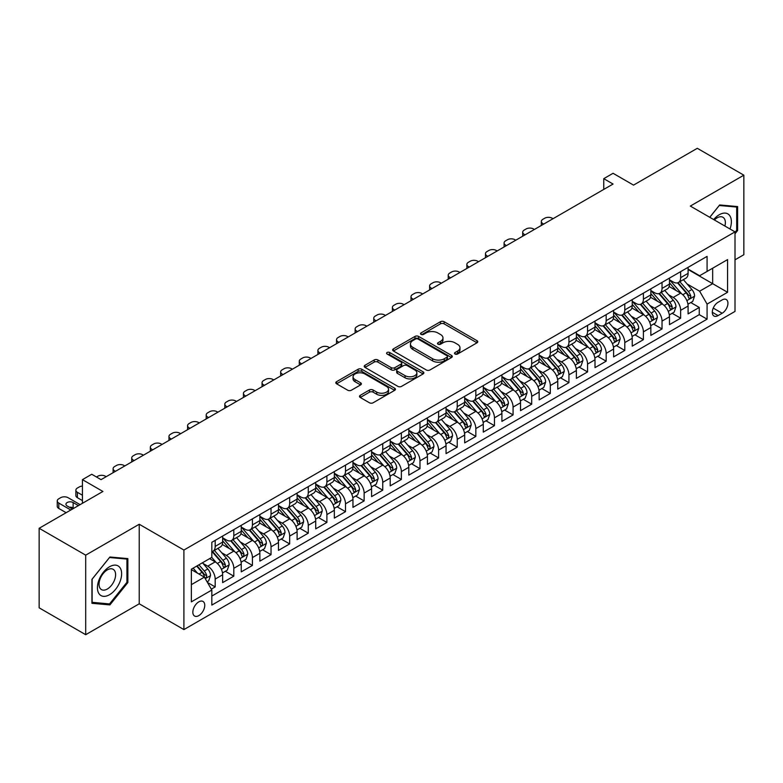 <?xml version="1.0" encoding="UTF-8"?>
<svg xmlns="http://www.w3.org/2000/svg" width="783" height="783" viewBox="0 0 783 783"><rect width="100%" height="100%" fill="white"/><g stroke="black" fill="none" stroke-linecap="round" stroke-linejoin="round"><path stroke-width="1.17" d="M455.04 354.014A1.811 1.047 0 0 0 457.595 354.014L477.013 342.807A2.584 1.488 0 0 0 477.777 341.75A2.584 1.488 0 0 0 477.013 340.693L444.118 321.705A2.584 1.488 0 0 0 440.467 321.705L421.048 332.912A1.811 1.047 0 0 0 420.52 333.656A1.811 1.047 0 0 0 421.048 334.39A1.811 1.047 0 0 0 423.603 334.39L426.118 332.941A8.27 4.776 0 0 1 437.814 332.941L440.555 334.527A8.27 4.776 0 0 1 442.982 337.904A8.27 4.776 0 0 1 440.555 341.28L438.049 342.729A1.811 1.047 0 0 0 437.511 343.463A1.811 1.047 0 0 0 438.049 344.207A1.811 1.047 0 0 0 440.604 344.207L443.119 342.748A8.27 4.776 0 0 1 454.815 342.748L457.556 344.334A8.27 4.776 0 0 1 459.973 347.711A8.27 4.776 0 0 1 457.556 351.087L455.04 352.536A1.811 1.047 0 0 0 454.512 353.28A1.811 1.047 0 0 0 455.04 354.014L455.04 352.536M198.804 615.624A8.427 4.864 120 0 0 204.304 608.195A8.427 4.864 120 0 0 203.012 601.442A8.427 4.864 120 0 0 198.804 601.863A8.427 4.864 120 0 0 193.293 609.282A8.427 4.864 120 0 0 194.585 616.035A8.427 4.864 120 0 0 198.804 615.624M360.239 395.346A2.584 1.488 0 0 0 359.485 396.404A2.584 1.488 0 0 0 360.239 397.461L369.468 402.785A2.584 1.488 0 0 0 373.119 402.785L394.691 390.335A2.584 1.488 0 0 0 395.444 389.278A2.584 1.488 0 0 0 394.691 388.231L361.795 369.233A2.584 1.488 0 0 0 358.134 369.233L336.573 381.683A2.584 1.488 0 0 0 335.819 382.74A2.584 1.488 0 0 0 336.573 383.797L347.721 390.228A2.584 1.488 0 0 0 351.371 390.228L360.601 384.903A2.584 1.488 0 0 0 361.364 383.846A2.584 1.488 0 0 0 360.601 382.789L355.081 379.598A6.91 3.993 0 0 1 353.055 376.78A6.91 3.993 0 0 1 357.322 373.09A6.91 3.993 0 0 1 364.849 373.961L386.508 386.459A6.91 3.993 0 0 1 388.534 389.278A6.91 3.993 0 0 1 384.267 392.968A6.91 3.993 0 0 1 376.731 392.107L373.119 390.022A2.584 1.488 0 0 0 369.468 390.022L360.239 395.346L360.239 397.461M735.002 259.819L743.85 254.72L743.85 175.177L697.301 148.3L633.535 185.121L613.06 173.288L603.752 178.671L613.06 184.044L101.056 479.646L91.748 474.263L82.44 479.646L82.44 503.293M85.699 555.157L85.699 634.7L139.227 603.801L139.227 524.248L85.699 555.157L39.15 528.28L102.916 491.47L82.44 479.646M139.227 524.248L183.907 550.048L735.002 231.876L735.002 311.419L183.907 629.591L183.907 550.048M743.85 175.177L690.322 206.076L735.002 231.876M426.304 369.977A2.584 1.488 0 0 0 429.955 369.977L451.527 357.528A2.584 1.488 0 0 0 452.28 356.471A2.584 1.488 0 0 0 451.527 355.413L418.631 336.426A2.584 1.488 0 0 0 414.97 336.426L393.409 348.875A2.584 1.488 0 0 0 392.655 349.932A2.584 1.488 0 0 0 393.409 350.98L426.304 369.977M387.83 354.405A1.811 1.047 0 0 1 389.66 354.66L389.66 352.516L423.104 371.817A2.584 1.488 0 0 1 423.857 372.874A2.584 1.488 0 0 1 423.104 373.931L401.542 386.381A2.584 1.488 0 0 1 397.881 386.381L364.986 367.393L364.986 365.279A2.584 1.488 0 0 0 364.232 366.336A2.584 1.488 0 0 0 364.986 367.393M364.986 365.279L374.215 359.955A2.584 1.488 0 0 1 377.876 359.955L391.216 367.658A2.584 1.488 0 0 0 394.867 367.658L400.994 364.115A2.584 1.488 0 0 0 401.748 363.067A2.584 1.488 0 0 0 400.994 362.01L387.105 353.994A1.811 1.047 0 0 1 386.577 353.25A1.811 1.047 0 0 1 387.693 352.281A1.811 1.047 0 0 1 389.66 352.516M85.699 634.7L39.15 607.823L39.15 528.28M211.322 589.149L215.188 586.917L207.456 582.454M203.061 563.476L207.74 566.178A10.531 6.078 60 0 1 215.188 579.077L222.636 574.771L222.636 582.621L233.804 576.171L225.328 571.277M221.677 552.729L226.356 555.421A10.531 6.078 60 0 1 233.804 568.321L241.252 564.024L241.252 571.874L252.42 565.424L243.953 560.53M240.303 541.973L244.971 544.674A10.531 6.078 60 0 1 252.42 557.574L259.868 553.278L259.868 561.117L271.035 554.667L262.569 549.783M258.919 531.226L263.597 533.928A10.531 6.078 60 0 1 271.035 546.828L278.484 542.521L278.484 550.371L289.661 543.921L281.185 539.037M277.534 520.48L282.213 523.181A10.531 6.078 60 0 1 289.661 536.081L297.109 531.774L297.109 539.624L308.277 533.174L299.801 528.28M296.15 509.733L300.829 512.425A10.531 6.078 60 0 1 308.277 525.324L315.725 521.028L315.725 528.877L326.893 522.427L318.427 517.534M314.776 498.977L319.444 501.678A10.531 6.078 60 0 1 326.893 514.578L334.341 510.281L334.341 518.121L345.509 511.671L337.042 506.787M333.392 488.23L338.07 490.931A10.531 6.078 60 0 1 345.509 503.831L352.957 499.525L352.957 507.374L364.134 500.924L355.658 496.04M352.007 477.483L356.686 480.185A10.531 6.078 60 0 1 364.134 493.084L371.582 488.778L371.582 496.628L382.75 490.178L374.274 485.284M370.623 466.737L375.302 469.428A10.531 6.078 60 0 1 382.75 482.328L390.198 478.031L390.198 485.881L401.366 479.431L392.9 474.537M389.249 455.98L393.918 458.681A10.531 6.078 60 0 1 401.366 471.581L408.814 467.285L408.814 475.124L419.982 468.674L411.515 463.79M407.865 445.233L412.543 447.935A10.531 6.078 60 0 1 419.982 460.835L427.43 456.528L427.43 464.378L438.607 457.928L430.131 453.044M426.481 434.487L431.159 437.188A10.531 6.078 60 0 1 438.607 450.078L446.056 445.781L446.056 453.631L457.223 447.181L448.747 442.287M445.096 423.74L449.775 426.432A10.531 6.078 60 0 1 457.223 439.332L464.671 435.035L464.671 442.884L475.839 436.434L467.373 431.541M463.722 412.984L468.391 415.685A10.531 6.078 60 0 1 475.839 428.585L483.287 424.288L483.287 432.128L494.455 425.678L485.989 420.794M482.338 402.237L487.016 404.938A10.531 6.078 60 0 1 494.455 417.838L501.903 413.532L501.903 421.381L513.08 414.931L504.604 410.047M500.954 391.49L505.632 394.192A10.531 6.078 60 0 1 513.08 407.082L520.529 402.785L520.529 410.635L531.696 404.185L523.22 399.291M519.569 380.744L524.248 383.435A10.531 6.078 60 0 1 531.696 396.335L539.144 392.038L539.144 399.888L550.312 393.438L541.846 388.544M538.195 369.987L542.864 372.688A10.531 6.078 60 0 1 550.312 385.588L557.76 381.292L557.76 389.131L568.928 382.681L560.462 377.798M556.811 359.24L561.489 361.942A10.531 6.078 60 0 1 568.928 374.842L576.376 370.535L576.376 378.385L587.553 371.935L579.077 367.051M575.427 348.494L580.105 351.195A10.531 6.078 60 0 1 587.553 364.085L595.002 359.788L595.002 367.638L606.169 361.188L597.693 356.294M594.043 337.747L598.721 340.439A10.531 6.078 60 0 1 606.169 353.339L613.618 349.042L613.618 356.891L624.785 350.441L616.319 345.548M612.668 326.991L617.337 329.692A10.531 6.078 60 0 1 624.785 342.592L632.233 338.295L632.233 346.135L643.401 339.685L634.935 334.801M631.284 316.244L635.953 318.945A10.531 6.078 60 0 1 643.401 331.845L650.849 327.539L650.849 335.388L662.026 328.938L653.551 324.054M649.9 305.497L654.578 308.199A10.531 6.078 60 0 1 662.026 321.089L669.475 316.792L669.475 324.642L680.642 318.192L680.642 310.342A10.531 6.078 -120 0 0 673.194 297.442L668.516 294.751M672.166 313.298L680.642 318.192M222.636 574.771A10.531 6.078 -120 0 0 215.188 561.871L209.599 558.651M241.252 564.024A10.531 6.078 -120 0 0 233.804 551.124L222.294 544.479M259.868 553.278A10.531 6.078 -120 0 0 252.42 540.378L240.91 533.732M278.484 542.521A10.531 6.078 -120 0 0 271.035 529.631L259.525 522.975M297.109 531.774A10.531 6.078 -120 0 0 289.661 518.875L278.141 512.229M315.725 521.028A10.531 6.078 -120 0 0 308.277 508.128L296.767 501.482M334.341 510.281A10.531 6.078 -120 0 0 326.893 497.381L315.383 490.735M352.957 499.525A10.531 6.078 -120 0 0 345.509 486.635L333.998 479.979M371.582 488.778A10.531 6.078 -120 0 0 364.134 475.878L352.614 469.232M390.198 478.031A10.531 6.078 -120 0 0 382.75 465.131L371.24 458.486M408.814 467.285A10.531 6.078 -120 0 0 401.366 454.385L389.856 447.739M427.43 456.528A10.531 6.078 -120 0 0 419.982 443.638L408.472 436.983M446.056 445.781A10.531 6.078 -120 0 0 438.607 432.882L427.087 426.236M464.671 435.035A10.531 6.078 -120 0 0 457.223 422.135L445.713 415.489M483.287 424.288A10.531 6.078 -120 0 0 475.839 411.388L464.329 404.742M501.903 413.532A10.531 6.078 -120 0 0 494.455 400.642L482.945 393.986M520.529 402.785A10.531 6.078 -120 0 0 513.08 389.885L501.56 383.239M539.144 392.038A10.531 6.078 -120 0 0 531.696 379.138L520.186 372.493M557.76 381.292A10.531 6.078 -120 0 0 550.312 368.392L538.802 361.746M576.376 370.535A10.531 6.078 -120 0 0 568.928 357.645L557.418 350.99M595.002 359.788A10.531 6.078 -120 0 0 587.553 346.889L576.034 340.243M613.618 349.042A10.531 6.078 -120 0 0 606.169 336.142L594.649 329.496M632.233 338.295A10.531 6.078 -120 0 0 624.785 325.395L613.275 318.75M650.849 327.539A10.531 6.078 -120 0 0 643.401 314.649L631.891 307.993M669.475 316.792A10.531 6.078 -120 0 0 662.026 303.892L650.507 297.246M722.161 299.918L718.06 302.287A8.163 4.708 120 0 0 712.736 309.471A8.163 4.708 120 0 0 713.979 316.019A8.163 4.708 120 0 0 718.06 315.608L722.161 313.249A8.163 4.708 120 0 0 727.495 306.055A8.163 4.708 120 0 0 726.242 299.517A8.163 4.708 120 0 0 722.161 299.918M191.355 584.666L204.383 577.14L211.831 590.039L211.831 605.083L707.078 319.161L707.078 304.107L699.63 291.207L687.141 283.994M211.831 590.039L191.355 601.863L191.355 569.182L211.831 557.359L211.831 542.306L707.078 256.384L707.078 271.437L727.564 259.604L727.564 292.284L707.078 304.107M222.636 537.794L226.356 539.947A10.531 6.078 60 0 0 231.621 540.466L239.069 536.169A10.531 6.078 -120 0 0 241.252 531.344L241.252 525.324M241.252 527.047L244.971 529.2A10.531 6.078 60 0 0 250.237 529.719L257.685 525.422A10.531 6.078 -120 0 0 259.868 520.597L259.868 514.578M259.868 516.3L263.597 518.444A10.531 6.078 60 0 0 268.863 518.972L276.311 514.666A10.531 6.078 -120 0 0 278.484 509.85L278.484 503.831M278.484 505.544L282.213 507.697A10.531 6.078 60 0 0 287.478 508.216L294.927 503.919A10.531 6.078 -120 0 0 297.109 499.094L297.109 493.075M297.109 494.797L300.829 496.951A10.531 6.078 60 0 0 306.094 497.469L313.543 493.173A10.531 6.078 -120 0 0 315.725 488.347L315.725 482.328M315.725 484.051L319.444 486.204A10.531 6.078 60 0 0 324.71 486.723L332.158 482.426A10.531 6.078 -120 0 0 334.341 477.601L334.341 471.581M334.341 473.304L338.07 475.447A10.531 6.078 60 0 0 343.336 475.976L350.774 471.669A10.531 6.078 -120 0 0 352.957 466.854L352.957 460.835M352.957 462.547L356.686 464.701A10.531 6.078 60 0 0 361.952 465.219L369.4 460.923A10.531 6.078 -120 0 0 371.582 456.098L371.582 450.078M371.582 451.801L375.302 453.954A10.531 6.078 60 0 0 380.567 454.473L388.016 450.176A10.531 6.078 -120 0 0 390.198 445.351L390.198 439.332M390.198 441.054L393.918 443.207A10.531 6.078 60 0 0 399.183 443.726L406.631 439.429A10.531 6.078 -120 0 0 408.814 434.604L408.814 428.585M408.814 430.307L412.543 432.451A10.531 6.078 60 0 0 417.809 432.979L425.247 428.673A10.531 6.078 -120 0 0 427.43 423.857L427.43 417.838M427.43 419.551L431.159 421.704A10.531 6.078 60 0 0 436.425 422.223L443.873 417.926A10.531 6.078 -120 0 0 446.056 413.101L446.056 407.082M446.056 408.804L449.775 410.958A10.531 6.078 60 0 0 455.04 411.476L462.489 407.18A10.531 6.078 -120 0 0 464.671 402.354L464.671 396.335M464.671 398.058L468.391 400.211A10.531 6.078 60 0 0 473.656 400.73L481.105 396.433A10.531 6.078 -120 0 0 483.287 391.608L483.287 385.588M483.287 387.311L487.016 389.454A10.531 6.078 60 0 0 492.282 389.983L499.72 385.676A10.531 6.078 -120 0 0 501.903 380.861L501.903 374.842M501.903 376.554L505.632 378.708A10.531 6.078 60 0 0 510.898 379.226L518.346 374.93A10.531 6.078 -120 0 0 520.529 370.105L520.529 364.085M520.529 365.808L524.248 367.961A10.531 6.078 60 0 0 529.514 368.48L536.962 364.183A10.531 6.078 -120 0 0 539.144 359.358L539.144 353.339M539.144 355.061L542.864 357.214A10.531 6.078 60 0 0 548.129 357.733L555.578 353.436A10.531 6.078 -120 0 0 557.76 348.611L557.76 342.592M557.76 344.314L561.489 346.458A10.531 6.078 60 0 0 566.755 346.986L574.193 342.68A10.531 6.078 -120 0 0 576.376 337.864L576.376 331.845M576.376 333.558L580.105 335.711A10.531 6.078 60 0 0 585.371 336.23L592.819 331.933A10.531 6.078 -120 0 0 595.002 327.108L595.002 321.089M595.002 322.811L598.721 324.965A10.531 6.078 60 0 0 603.987 325.483L611.435 321.187A10.531 6.078 -120 0 0 613.618 316.361L613.618 310.342M613.618 312.065L617.337 314.218A10.531 6.078 60 0 0 622.602 314.737L630.051 310.44A10.531 6.078 -120 0 0 632.233 305.615L632.233 299.595M632.233 301.318L635.953 303.461A10.531 6.078 60 0 0 641.228 303.99L648.667 299.683A10.531 6.078 -120 0 0 650.849 294.868L650.849 288.849M650.849 290.562L654.578 292.715A10.531 6.078 60 0 0 659.844 293.234L667.292 288.937A10.531 6.078 -120 0 0 669.475 284.112L669.475 278.092M211.831 596.059L699.258 314.649L699.258 307.445L688.091 313.895L688.091 306.045A10.531 6.078 -120 0 0 680.642 293.145L669.122 286.5M669.475 279.815L673.194 281.968A10.531 6.078 -120 0 0 678.46 282.487A10.531 6.078 -120 0 0 680.642 277.662L680.642 271.642M678.46 282.487L685.908 278.19A10.531 6.078 -120 0 0 688.091 273.365L688.091 267.346M215.188 540.378L215.188 546.397A10.531 6.078 60 0 1 213.005 551.212A10.531 6.078 60 0 1 211.831 551.643M213.005 551.212L220.454 546.916A10.531 6.078 -120 0 0 222.636 542.09L222.636 536.071M233.804 529.621L233.804 535.65A10.531 6.078 60 0 1 231.621 540.466M252.42 518.875L252.42 524.894A10.531 6.078 60 0 1 250.237 529.719M271.035 508.128L271.035 514.147A10.531 6.078 60 0 1 268.863 518.972M289.661 497.381L289.661 503.4A10.531 6.078 60 0 1 287.478 508.216M308.277 486.625L308.277 492.654A10.531 6.078 60 0 1 306.094 497.469M326.893 475.878L326.893 481.897A10.531 6.078 60 0 1 324.71 486.723M345.509 465.131L345.509 471.151A10.531 6.078 60 0 1 343.336 475.976M364.134 454.385L364.134 460.404A10.531 6.078 60 0 1 361.952 465.219M382.75 443.628L382.75 449.657A10.531 6.078 60 0 1 380.567 454.473M401.366 432.882L401.366 438.901A10.531 6.078 60 0 1 399.183 443.726M419.982 422.135L419.982 428.154A10.531 6.078 60 0 1 417.809 432.979M438.607 411.388L438.607 417.408A10.531 6.078 60 0 1 436.425 422.223M457.223 400.632L457.223 406.661A10.531 6.078 60 0 1 455.04 411.476M475.839 389.885L475.839 395.904A10.531 6.078 60 0 1 473.656 400.73M494.455 379.138L494.455 385.158A10.531 6.078 60 0 1 492.282 389.983M513.08 368.392L513.08 374.411A10.531 6.078 60 0 1 510.898 379.226M531.696 357.635L531.696 363.664A10.531 6.078 60 0 1 529.514 368.48M550.312 346.889L550.312 352.908A10.531 6.078 60 0 1 548.129 357.733M568.928 336.142L568.928 342.161A10.531 6.078 60 0 1 566.755 346.986M587.553 325.395L587.553 331.415A10.531 6.078 60 0 1 585.371 336.23M606.169 314.639L606.169 320.658A10.531 6.078 60 0 1 603.987 325.483M624.785 303.892L624.785 309.911A10.531 6.078 60 0 1 622.602 314.737M643.401 293.145L643.401 299.165A10.531 6.078 60 0 1 641.228 303.99M662.026 282.399L662.026 288.418A10.531 6.078 60 0 1 659.844 293.234M662.026 321.089L662.026 328.938M643.401 331.845L643.401 339.685M624.785 342.592L624.785 350.441M606.169 353.339L606.169 361.188M587.553 364.085L587.553 371.935M568.928 374.842L568.928 382.681M550.312 385.588L550.312 393.438M531.696 396.335L531.696 404.185M513.08 407.082L513.08 414.931M494.455 417.838L494.455 425.678M475.839 428.585L475.839 436.434M457.223 439.332L457.223 447.181M438.607 450.078L438.607 457.928M419.982 460.835L419.982 468.674M401.366 471.581L401.366 479.431M382.75 482.328L382.75 490.178M364.134 493.084L364.134 500.924M345.509 503.831L345.509 511.671M326.893 514.578L326.893 522.427M308.277 525.324L308.277 533.174M289.661 536.081L289.661 543.921M271.035 546.828L271.035 554.667M252.42 557.574L252.42 565.424M233.804 568.321L233.804 576.171M215.188 579.077L215.188 586.917M204.383 577.14L191.355 569.613M699.63 291.207L712.667 283.691L712.667 268.207L727.564 259.604M688.091 269.499L727.564 292.284M688.091 269.068L699.63 275.733L707.078 271.437M139.227 603.801L183.907 629.591M603.752 178.671L603.752 189.417M690.792 302.551L699.258 307.445M699.258 314.649L707.078 319.161M735.002 233.765L737.615 230.525L737.615 206.565L719.646 204.96L709.741 217.282M91.934 603.302L109.904 604.907L127.864 582.562L127.864 558.602L109.904 556.997L91.934 579.351L91.934 603.302M736.686 229.987L737.615 230.525M126.934 582.023L127.864 582.562M108.005 603.81L109.904 604.907M455.765 354.268L457.556 353.241A8.27 4.776 0 0 0 459.973 349.864L459.973 347.711M442.982 337.904L442.982 340.047A8.27 4.776 0 0 1 440.555 343.424L438.764 344.461M477.013 340.693L477.013 342.807L444.118 323.849A2.584 1.488 0 0 0 440.467 323.849L421.773 334.644M451.488 357.547L418.631 338.569A2.584 1.488 0 0 0 414.97 338.569L393.438 350.999M446.956 357.205A1.811 1.047 0 0 0 447.484 356.471A1.811 1.047 0 0 0 446.956 355.727L418.083 339.059A1.811 1.047 0 0 0 415.519 339.059L412.866 340.585A8.27 4.776 0 0 0 410.449 343.962A8.27 4.776 0 0 0 412.866 347.339L432.608 358.741A8.27 4.776 0 0 0 444.304 358.741L446.956 357.205L446.956 359.358A1.811 1.047 0 0 0 447.484 358.624L447.484 356.471M410.449 343.962L410.449 346.115A8.27 4.776 0 0 0 412.866 349.492L412.866 347.339M446.956 359.358L444.304 360.885A8.27 4.776 0 0 1 432.608 360.885L412.866 349.492M365.025 367.413L374.215 362.098L374.215 359.955M401.748 363.067L401.748 365.211A2.584 1.488 0 0 1 400.994 366.268L394.867 369.801A2.584 1.488 0 0 1 391.216 369.801L377.876 362.098A2.584 1.488 0 0 0 374.215 362.098M389.66 354.66L423.074 373.951M405.056 375.644A6.91 3.993 0 0 0 412.592 376.515A6.91 3.993 0 0 0 416.859 372.825A6.91 3.993 0 0 0 414.833 369.997L407.209 365.592A2.584 1.488 0 0 0 403.548 365.592L397.431 369.126A2.584 1.488 0 0 0 396.668 370.183A2.584 1.488 0 0 0 397.431 371.24L405.056 375.644L405.056 377.798A6.91 3.993 0 0 0 412.592 378.659A6.91 3.993 0 0 0 416.859 374.969L416.859 372.825M396.668 370.183L396.668 372.336A2.584 1.488 0 0 0 397.431 373.393L397.431 371.24M405.056 377.798L397.431 373.393M388.534 389.278L388.534 391.431A6.91 3.993 0 0 1 384.267 395.121A6.91 3.993 0 0 1 376.731 394.25L373.119 392.175A2.584 1.488 0 0 0 369.468 392.175L360.278 397.48M353.055 376.78L353.055 378.933A6.91 3.993 0 0 0 355.081 381.752L355.081 379.598M360.571 384.923L355.081 381.752M394.652 390.355L361.795 371.387A2.584 1.488 0 0 0 358.134 371.387L336.612 383.817L336.573 381.683M687.934 304.196L692.74 301.426L694.599 296.043A6.978 4.032 -120 0 0 691.888 289.495L683.383 279.648M543.705 224.085L542.864 223.595A5.266 3.044 0 0 1 541.327 221.452A5.266 3.044 0 0 1 542.864 219.299L544.723 218.222A5.266 3.044 0 0 1 552.172 218.222L553.013 218.711M681.68 293.831L671.589 282.144A20.143 11.628 -120 0 0 669.475 279.932M676.14 290.552L670.502 284.014A16.717 9.65 -120 0 0 669.475 282.888M677.51 282.869L686.114 292.832A6.978 4.032 60 0 1 688.6 297.638C689.647 299.037 690.4 298.607 690.841 296.346A6.978 4.032 -120 0 0 688.345 291.54L679.84 281.694M678.019 282.702L687.259 293.41A3.553 2.055 60 0 1 688.159 294.799L690.841 296.346M688.6 297.638L689.109 298.46M730.001 228.988A17.118 9.885 120 0 0 719.274 214.728A17.118 9.885 120 0 0 713.665 219.553M724.901 226.042A11.716 6.763 120 0 0 722.924 217.282A11.716 6.763 120 0 0 717.071 217.87A11.716 6.763 120 0 0 714.36 219.954M709.78 217.312L719.274 205.498L736.686 207.045L736.686 230.261L735.002 232.345M735.531 206.379L736.686 207.045M120.005 581.671A17.118 9.885 120 0 0 115.581 565.14A17.118 9.885 120 0 0 99.05 579.802A17.118 9.885 120 0 0 103.473 596.333A17.118 9.885 120 0 0 120.005 581.671M114.494 580.105A11.716 6.763 120 0 0 113.183 569.319A11.716 6.763 120 0 0 100.146 578.823A11.716 6.763 120 0 0 101.467 589.609A11.716 6.763 120 0 0 114.494 580.105M92.12 602.391L92.12 579.185L109.522 557.525L126.934 559.082L126.934 582.298L109.522 603.947L91.934 602.284M125.779 558.416L126.934 559.082M669.318 314.952L674.124 312.172L675.983 306.799A6.978 4.032 -120 0 0 673.272 300.241L664.757 290.395M525.09 234.831L524.248 234.352A5.266 3.044 0 0 1 522.701 232.199A5.266 3.044 0 0 1 524.248 230.045L526.107 228.969A5.266 3.044 0 0 1 533.556 228.969L534.398 229.458M663.054 304.577L652.973 292.891A20.143 11.628 -120 0 0 650.849 290.679M657.524 301.298L651.887 294.76A16.717 9.65 -120 0 0 650.849 293.645M658.895 293.615L667.498 303.579A6.978 4.032 60 0 1 669.984 308.385C671.031 309.784 671.775 309.354 672.215 307.093A6.978 4.032 -120 0 0 669.729 302.287L661.224 292.441M659.403 293.449L668.643 304.156A3.553 2.055 60 0 1 669.543 305.546L672.215 307.093M669.984 308.385L670.493 309.207M650.693 325.699L655.508 322.919L657.368 317.546A6.978 4.032 -120 0 0 654.647 310.998L646.141 301.142M506.464 245.578L505.632 245.099A5.266 3.044 0 0 1 504.086 242.945A5.266 3.044 0 0 1 505.632 240.802L507.492 239.725A5.266 3.044 0 0 1 514.94 239.725L515.772 240.205M644.438 315.324L634.347 303.647A20.143 11.628 -120 0 0 632.233 301.426M638.908 312.045L633.261 305.517A16.717 9.65 -120 0 0 632.233 304.391M640.279 304.362L648.882 314.326A6.978 4.032 60 0 1 651.368 319.131C652.415 320.541 653.159 320.11 653.599 317.839A6.978 4.032 -120 0 0 651.113 313.034L642.608 303.187M640.778 304.205L650.027 314.903A3.553 2.055 60 0 1 650.918 316.293L653.599 317.839M651.368 319.131L651.877 319.963M632.077 336.445L636.892 333.666L638.752 328.292A6.978 4.032 -120 0 0 636.031 321.744L627.526 311.898M487.848 256.325L487.016 255.845A5.266 3.044 0 0 1 485.47 253.692A5.266 3.044 0 0 1 487.016 251.549L488.876 250.472A5.266 3.044 0 0 1 496.324 250.472L497.156 250.951M625.823 326.071L615.732 314.394A20.143 11.628 -120 0 0 613.618 312.182M620.293 322.792L614.645 316.263A16.717 9.65 -120 0 0 613.618 315.138M621.653 315.118L630.256 325.072A6.978 4.032 60 0 1 632.752 329.878C633.799 331.287 634.543 330.857 634.984 328.596A6.978 4.032 -120 0 0 632.498 323.79L623.992 313.934M622.162 314.952L631.411 325.659A3.553 2.055 60 0 1 632.302 327.049L634.984 328.596M632.752 329.878L633.251 330.71M613.461 347.192L618.267 344.422L620.126 339.049A6.978 4.032 -120 0 0 617.415 332.491L608.91 322.645M469.232 267.081L468.391 266.592A5.266 3.044 0 0 1 466.854 264.448A5.266 3.044 0 0 1 468.391 262.295L470.25 261.219A5.266 3.044 0 0 1 477.699 261.219L478.54 261.708M607.207 336.827L597.116 325.141A20.143 11.628 -120 0 0 595.002 322.929M601.667 333.548L596.029 327.01A16.717 9.65 -120 0 0 595.002 325.885M603.037 325.865L611.64 335.829A6.978 4.032 60 0 1 614.126 340.634C615.174 342.034 615.927 341.603 616.368 339.342A6.978 4.032 -120 0 0 613.872 334.537L605.367 324.691M603.546 325.699L612.786 336.406A3.553 2.055 60 0 1 613.686 337.796L616.368 339.342M614.126 340.634L614.635 341.457M594.845 357.948L599.651 355.169L601.51 349.795A6.978 4.032 -120 0 0 598.799 343.238L590.294 333.392M450.616 277.828L449.775 277.348A5.266 3.044 0 0 1 448.228 275.195A5.266 3.044 0 0 1 449.775 273.042L451.634 271.965A5.266 3.044 0 0 1 459.083 271.965L459.924 272.455M588.581 347.574L578.5 335.887A20.143 11.628 -120 0 0 576.376 333.675M583.051 344.295L577.414 337.757A16.717 9.65 -120 0 0 576.376 336.641M584.421 336.612L593.025 346.575A6.978 4.032 60 0 1 595.511 351.381C596.558 352.781 597.302 352.35 597.742 350.089A6.978 4.032 -120 0 0 595.256 345.283L586.751 335.437M584.93 336.445L594.17 347.153A3.553 2.055 60 0 1 595.07 348.543L597.742 350.089M595.511 351.381L596.02 352.203M576.219 368.695L581.035 365.915L582.895 360.542A6.978 4.032 -120 0 0 580.174 353.994L571.668 344.138M431.991 288.575L431.159 288.095A5.266 3.044 0 0 1 429.613 285.942A5.266 3.044 0 0 1 431.159 283.798L433.019 282.722A5.266 3.044 0 0 1 440.467 282.722L441.299 283.201M569.965 358.32L559.874 346.644A20.143 11.628 -120 0 0 557.76 344.422M564.435 355.042L558.788 348.513A16.717 9.65 -120 0 0 557.76 347.388M565.806 347.358L574.409 357.322A6.978 4.032 60 0 1 576.895 362.128C577.942 363.537 578.686 363.106 579.126 360.836A6.978 4.032 -120 0 0 576.64 356.03L568.135 346.184M566.305 347.202L575.554 357.9A3.553 2.055 60 0 1 576.445 359.289L579.126 360.836M576.895 362.128L577.404 362.96M557.604 379.442L562.419 376.662L564.279 371.289A6.978 4.032 -120 0 0 561.558 364.741L553.052 354.895M413.375 299.321L412.543 298.842A5.266 3.044 0 0 1 410.997 296.688A5.266 3.044 0 0 1 412.543 294.545L414.403 293.468A5.266 3.044 0 0 1 421.851 293.468L422.683 293.948M551.349 369.067L541.259 357.391A20.143 11.628 -120 0 0 539.144 355.179M545.82 365.788L540.172 359.26A16.717 9.65 -120 0 0 539.144 358.134M547.18 358.115L555.783 368.069A6.978 4.032 60 0 1 558.279 372.874C559.326 374.284 560.07 373.853 560.511 371.592A6.978 4.032 -120 0 0 558.025 366.787L549.519 356.931M547.689 357.948L556.938 368.656A3.553 2.055 60 0 1 557.829 370.046L560.511 371.592M558.279 372.874L558.778 373.706M538.988 390.188L543.793 387.419L545.663 382.045A6.978 4.032 -120 0 0 542.942 375.488L534.437 365.641M394.759 310.078L393.918 309.588A5.266 3.044 0 0 1 392.381 307.445A5.266 3.044 0 0 1 393.918 305.292L395.787 304.215A5.266 3.044 0 0 1 403.225 304.215L404.067 304.704M532.734 379.824L522.643 368.137A20.143 11.628 -120 0 0 520.529 365.925M527.194 376.545L521.556 370.007A16.717 9.65 -120 0 0 520.529 368.881M528.564 368.862L537.167 378.825A6.978 4.032 60 0 1 539.653 383.631C540.71 385.03 541.454 384.6 541.895 382.339A6.978 4.032 -120 0 0 539.399 377.533L530.894 367.687M529.073 368.695L538.312 379.403A3.553 2.055 60 0 1 539.213 380.792L541.895 382.339M539.653 383.631L540.162 384.453M520.372 400.945L525.178 398.165L527.037 392.792A6.978 4.032 -120 0 0 524.326 386.234L515.821 376.388M376.143 320.824L375.302 320.345A5.266 3.044 0 0 1 373.755 318.192A5.266 3.044 0 0 1 375.302 316.038L377.161 314.962A5.266 3.044 0 0 1 384.61 314.962L385.451 315.451M514.108 390.57L504.027 378.884A20.143 11.628 -120 0 0 501.903 376.672M508.578 387.291L502.94 380.753A16.717 9.65 -120 0 0 501.903 379.638M509.948 379.608L518.552 389.572A6.978 4.032 60 0 1 521.038 394.378C522.085 395.777 522.829 395.346 523.269 393.086A6.978 4.032 -120 0 0 520.783 388.28L512.278 378.434M510.457 379.442L519.697 390.149A3.553 2.055 60 0 1 520.597 391.539L523.269 393.086M521.038 394.378L521.547 395.2M501.746 411.692L506.562 408.912L508.421 403.539A6.978 4.032 -120 0 0 505.701 396.991L497.195 387.135M357.518 331.571L356.686 331.092A5.266 3.044 0 0 1 355.139 328.938A5.266 3.044 0 0 1 356.686 326.795L358.545 325.718A5.266 3.044 0 0 1 365.994 325.718L366.826 326.198M495.492 401.317L485.401 389.64A20.143 11.628 -120 0 0 483.287 387.419M489.962 398.038L484.315 391.51A16.717 9.65 -120 0 0 483.287 390.384M491.332 390.355L499.936 400.319A6.978 4.032 60 0 1 502.422 405.124C503.469 406.534 504.213 406.103 504.653 403.832A6.978 4.032 -120 0 0 502.167 399.027L493.662 389.18M491.832 390.198L501.081 400.896A3.553 2.055 60 0 1 501.972 402.286L504.653 403.832M502.422 405.124L502.931 405.956M483.131 422.438L487.946 419.659L489.806 414.285A6.978 4.032 -120 0 0 487.085 407.737L478.579 397.891M338.902 342.318L338.07 341.838A5.266 3.044 0 0 1 336.524 339.685A5.266 3.044 0 0 1 338.07 337.542L339.93 336.465A5.266 3.044 0 0 1 347.378 336.465L348.21 336.944M476.876 412.064L466.785 400.387A20.143 11.628 -120 0 0 464.671 398.175M471.346 408.785L465.699 402.256A16.717 9.65 -120 0 0 464.671 401.131M472.707 401.111L481.31 411.065A6.978 4.032 60 0 1 483.806 415.871C484.853 417.28 485.597 416.85 486.037 414.589A6.978 4.032 -120 0 0 483.551 409.783L475.046 399.927M473.216 400.945L482.465 411.652A3.553 2.055 60 0 1 483.356 413.042L486.037 414.589M483.806 415.871L484.315 416.703M464.515 433.185L469.32 430.415L471.19 425.042A6.978 4.032 -120 0 0 468.469 418.484L459.964 408.638M320.286 353.074L319.444 352.585A5.266 3.044 0 0 1 317.908 350.441A5.266 3.044 0 0 1 319.444 348.288L321.314 347.212A5.266 3.044 0 0 1 328.752 347.212L329.594 347.701M458.261 422.82L448.17 411.134A20.143 11.628 -120 0 0 446.056 408.922M452.721 419.541L447.083 413.003A16.717 9.65 -120 0 0 446.056 411.878M454.091 411.858L462.694 421.822A6.978 4.032 60 0 1 465.18 426.627C466.237 428.027 466.981 427.596 467.422 425.335A6.978 4.032 -120 0 0 464.926 420.53L456.42 410.684M454.6 411.692L463.839 422.399A3.553 2.055 60 0 1 464.74 423.789L467.422 425.335M465.18 426.627L465.689 427.449M445.899 443.941L450.705 441.162L452.564 435.788A6.978 4.032 -120 0 0 449.853 429.231L441.348 419.385M301.67 363.821L300.829 363.341A5.266 3.044 0 0 1 299.282 361.188A5.266 3.044 0 0 1 300.829 359.035L302.688 357.958A5.266 3.044 0 0 1 310.137 357.958L310.978 358.448M439.635 433.567L429.554 421.88A20.143 11.628 -120 0 0 427.43 419.668M434.105 430.288L428.467 423.75A16.717 9.65 -120 0 0 427.43 422.634M435.475 422.605L444.078 432.568A6.978 4.032 60 0 1 446.564 437.374C447.612 438.774 448.356 438.343 448.796 436.082A6.978 4.032 -120 0 0 446.31 431.276L437.805 421.43M435.984 422.438L445.224 433.146A3.553 2.055 60 0 1 446.124 434.536L448.796 436.082M446.564 437.374L447.073 438.196M427.273 454.688L432.089 451.908L433.948 446.535A6.978 4.032 -120 0 0 431.227 439.987L422.722 430.131M283.045 374.568L282.213 374.088A5.266 3.044 0 0 1 280.666 371.935A5.266 3.044 0 0 1 282.213 369.791L284.072 368.715A5.266 3.044 0 0 1 291.521 368.715L292.353 369.194M421.019 444.313L410.928 432.637A20.143 11.628 -120 0 0 408.814 430.415M415.489 441.035L409.842 434.506A16.717 9.65 -120 0 0 408.814 433.381M416.859 433.351L425.463 443.315A6.978 4.032 60 0 1 427.949 448.121C428.996 449.53 429.74 449.099 430.18 446.829A6.978 4.032 -120 0 0 427.694 442.023L419.189 432.177M417.359 433.195L426.608 443.892A3.553 2.055 60 0 1 427.498 445.282L430.18 446.829M427.949 448.121L428.458 448.953M408.657 465.435L413.473 462.655L415.333 457.282A6.978 4.032 -120 0 0 412.612 450.734L404.106 440.888M264.429 385.314L263.597 384.835A5.266 3.044 0 0 1 262.051 382.681A5.266 3.044 0 0 1 263.597 380.538L265.457 379.461A5.266 3.044 0 0 1 272.905 379.461L273.737 379.941M402.403 455.06L392.312 443.384A20.143 11.628 -120 0 0 390.198 441.172M396.873 451.781L391.226 445.253A16.717 9.65 -120 0 0 390.198 444.127M398.234 444.108L406.837 454.062A6.978 4.032 60 0 1 409.333 458.867C410.38 460.277 411.124 459.846 411.564 457.585A6.978 4.032 -120 0 0 409.078 452.78L400.573 442.924M398.743 443.941L407.992 454.649A3.553 2.055 60 0 1 408.883 456.039L411.564 457.585M409.333 458.867L409.842 459.699M390.042 476.191L394.847 473.412L396.717 468.038A6.978 4.032 -120 0 0 393.996 461.481L385.49 451.634M245.813 396.071L244.971 395.581A5.266 3.044 0 0 1 243.435 393.438A5.266 3.044 0 0 1 244.971 391.285L246.841 390.208A5.266 3.044 0 0 1 254.279 390.208L255.121 390.697M383.787 465.816L373.697 454.13A20.143 11.628 -120 0 0 371.582 451.918M378.248 462.538L372.61 456A16.717 9.65 -120 0 0 371.582 454.874M379.618 454.854L388.221 464.818A6.978 4.032 60 0 1 390.707 469.624C391.764 471.023 392.508 470.593 392.949 468.332A6.978 4.032 -120 0 0 390.463 463.526L381.947 453.68M380.127 454.688L389.366 465.396A3.553 2.055 60 0 1 390.267 466.785L392.949 468.332M390.707 469.624L391.216 470.446M371.426 486.938L376.231 484.158L378.091 478.785A6.978 4.032 -120 0 0 375.38 472.227L366.875 462.381M227.197 406.817L226.356 406.338A5.266 3.044 0 0 1 224.809 404.185A5.266 3.044 0 0 1 226.356 402.031L228.215 400.955A5.266 3.044 0 0 1 235.663 400.955L236.505 401.444M365.162 476.563L355.081 464.877A20.143 11.628 -120 0 0 352.957 462.665M359.632 473.284L353.994 466.746A16.717 9.65 -120 0 0 352.957 465.631M361.002 465.601L369.605 475.565A6.978 4.032 60 0 1 372.091 480.37C373.139 481.77 373.882 481.339 374.323 479.079A6.978 4.032 -120 0 0 371.837 474.273L363.332 464.427M361.511 465.435L370.75 476.142A3.553 2.055 60 0 1 371.651 477.532L374.323 479.079M372.091 480.37L372.6 481.193M352.8 497.685L357.616 494.905L359.475 489.532A6.978 4.032 -120 0 0 356.754 482.984L348.249 473.128M208.572 417.564L207.74 417.085A5.266 3.044 0 0 1 206.193 414.931A5.266 3.044 0 0 1 207.74 412.788L209.599 411.711A5.266 3.044 0 0 1 217.048 411.711L217.88 412.191M346.546 487.31L336.455 475.633A20.143 11.628 -120 0 0 334.341 473.412M341.016 484.031L335.369 477.503A16.717 9.65 -120 0 0 334.341 476.377M342.386 476.348L350.99 486.312A6.978 4.032 60 0 1 353.476 491.117C354.523 492.527 355.267 492.096 355.707 489.825A6.978 4.032 -120 0 0 353.221 485.02L344.716 475.173M342.885 476.191L352.135 486.889A3.553 2.055 60 0 1 353.025 488.279L355.707 489.825M353.476 491.117L353.985 491.949M334.184 508.431L339 505.652L340.859 500.278A6.978 4.032 -120 0 0 338.139 493.73L329.633 483.884M189.956 428.311L189.124 427.831A5.266 3.044 0 0 1 187.577 425.678A5.266 3.044 0 0 1 189.124 423.534L190.983 422.458A5.266 3.044 0 0 1 198.432 422.458L199.264 422.937M327.93 498.057L317.839 486.38A20.143 11.628 -120 0 0 315.725 484.168M322.4 494.778L316.753 488.249A16.717 9.65 -120 0 0 315.725 487.124M323.761 487.104L332.374 497.058A6.978 4.032 60 0 1 334.86 501.864C335.907 503.273 336.651 502.843 337.091 500.582A6.978 4.032 -120 0 0 334.605 495.776L326.1 485.92M324.27 486.938L333.519 497.645A3.553 2.055 60 0 1 334.41 499.035L337.091 500.582M334.86 501.864L335.369 502.696M315.569 519.188L320.374 516.408L322.244 511.035A6.978 4.032 -120 0 0 319.523 504.477L311.017 494.631M171.34 439.067L170.498 438.578A5.266 3.044 0 0 1 168.962 436.434A5.266 3.044 0 0 1 170.498 434.281L172.368 433.205A5.266 3.044 0 0 1 179.806 433.205L180.648 433.694M309.314 508.813L299.223 497.127A20.143 11.628 -120 0 0 297.109 494.915M303.775 505.534L298.137 498.996A16.717 9.65 -120 0 0 297.109 497.871M305.145 497.851L313.748 507.815A6.978 4.032 60 0 1 316.234 512.62C317.291 514.02 318.035 513.589 318.475 511.328A6.978 4.032 -120 0 0 315.989 506.523L307.474 496.676M305.654 497.685L314.893 508.392A3.553 2.055 60 0 1 315.794 509.782L318.475 511.328M316.234 512.62L316.743 513.442M296.953 529.934L301.758 527.155L303.618 521.781A6.978 4.032 -120 0 0 300.907 515.224L292.402 505.378M152.724 449.814L151.882 449.334A5.266 3.044 0 0 1 150.346 447.181A5.266 3.044 0 0 1 151.882 445.028L153.742 443.951A5.266 3.044 0 0 1 161.19 443.951L162.032 444.441M290.689 519.56L280.608 507.873A20.143 11.628 -120 0 0 278.484 505.661M285.159 516.281L279.521 509.743A16.717 9.65 -120 0 0 278.484 508.627M286.529 508.598L295.132 518.561A6.978 4.032 60 0 1 297.618 523.367C298.666 524.767 299.409 524.336 299.85 522.075A6.978 4.032 -120 0 0 297.364 517.269L288.858 507.423M287.038 508.431L296.277 519.139A3.553 2.055 60 0 1 297.178 520.529L299.85 522.075M297.618 523.367L298.127 524.189M278.327 540.681L283.143 537.901L285.002 532.528A6.978 4.032 -120 0 0 282.281 525.98L273.776 516.124M134.099 460.561L133.267 460.081A5.266 3.044 0 0 1 131.72 457.928A5.266 3.044 0 0 1 133.267 455.784L135.126 454.708A5.266 3.044 0 0 1 142.575 454.708L143.416 455.187M272.073 530.306L261.982 518.63A20.143 11.628 -120 0 0 259.868 516.408M266.543 527.028L260.896 520.499A16.717 9.65 -120 0 0 259.868 519.374M267.913 519.344L276.516 529.308A6.978 4.032 60 0 1 279.002 534.114C280.05 535.523 280.794 535.092 281.234 532.822A6.978 4.032 -120 0 0 278.748 528.016L270.243 518.17M268.412 519.188L277.662 529.885A3.553 2.055 60 0 1 278.552 531.275L281.234 532.822M279.002 534.114L279.511 534.946M259.711 551.428L264.527 548.648L266.386 543.275A6.978 4.032 -120 0 0 263.665 536.727L255.16 526.881M115.483 471.317L114.651 470.828A5.266 3.044 0 0 1 113.104 468.674A5.266 3.044 0 0 1 114.651 466.531L116.51 465.454A5.266 3.044 0 0 1 123.959 465.454L124.791 465.934M253.457 541.053L243.366 529.377A20.143 11.628 -120 0 0 241.252 527.165M247.927 537.774L242.28 531.246A16.717 9.65 -120 0 0 241.252 530.12M249.288 530.101L257.901 540.055A6.978 4.032 60 0 1 260.387 544.86C261.434 546.27 262.178 545.839 262.618 543.578A6.978 4.032 -120 0 0 260.132 538.773L251.627 528.916M249.797 529.934L259.046 540.642A3.553 2.055 60 0 1 259.936 542.032L262.618 543.578M260.387 544.86L260.896 545.692M241.095 562.184L245.901 559.405L247.771 554.031A6.978 4.032 -120 0 0 245.05 547.474L236.544 537.627M96.495 477.013L97.895 476.201A5.266 3.044 0 0 1 105.333 476.201L106.175 476.69M234.841 551.809L224.75 540.123A20.143 11.628 -120 0 0 222.636 537.911M229.302 548.531L223.664 541.993A16.717 9.65 -120 0 0 222.636 540.867M230.672 540.847L239.275 550.811A6.978 4.032 60 0 1 241.761 555.617C242.818 557.016 243.562 556.586 244.002 554.325A6.978 4.032 -120 0 0 241.516 549.519L233.001 539.673M231.181 540.681L240.42 551.389A3.553 2.055 60 0 1 241.321 552.778L244.002 554.325M241.761 555.617L242.27 556.439M222.48 572.931L227.285 570.151L229.145 564.778A6.978 4.032 -120 0 0 226.434 558.22L217.928 548.374M216.216 562.556L211.762 557.398M82.44 495.228L77.409 492.331L77.409 497.704A5.266 3.044 180 0 1 75.873 495.551L75.873 490.178A5.266 3.044 0 0 0 77.409 492.331M82.44 500.601L77.409 497.704M210.686 559.277L209.961 558.436M212.056 551.594L220.659 561.558A6.978 4.032 60 0 1 223.145 566.363C224.192 567.763 224.936 567.332 225.377 565.072A6.978 4.032 -120 0 0 222.891 560.266L214.385 550.42M212.565 551.428L221.804 562.135A3.553 2.055 60 0 1 222.705 563.525L225.377 565.072M223.145 566.363L223.654 567.186M82.44 486.077A5.266 3.044 0 0 0 79.269 486.957L77.409 488.024A5.266 3.044 0 0 0 75.873 490.178M207.084 581.818L208.669 580.898L210.529 575.525A6.978 4.032 -120 0 0 207.808 568.977L202.454 562.771M70.803 510.007L58.794 503.077A5.266 3.044 0 0 1 57.247 500.924A5.266 3.044 0 0 1 58.794 498.781L60.653 497.704A5.266 3.044 0 0 1 68.101 497.704L80.111 504.634M197.463 573.136L193.147 568.145M66.144 512.699L58.794 508.451A5.266 3.044 180 0 1 57.247 506.298L57.247 500.924M192.07 570.024L191.355 569.202M73.778 508.284L73.132 507.913A4.209 2.437 0 0 0 69.364 507.247M196.69 566.109L202.043 572.304A6.978 4.032 60 0 1 204.529 577.11C205.577 578.52 206.321 578.089 206.761 575.818A6.978 4.032 -120 0 0 204.275 571.013L198.921 564.817M197.12 565.855L203.189 572.882A3.553 2.055 60 0 1 204.089 574.272L206.761 575.818M204.529 577.11L205.038 577.942M78.437 505.603L73.132 502.539A4.209 2.437 0 0 0 68.542 502.011A4.209 2.437 0 0 0 65.938 504.262A4.209 2.437 0 0 0 67.172 505.975L72.476 509.038M207.74 566.178L215.188 561.871M226.356 555.421L233.804 551.124M244.971 544.674L252.42 540.378M263.597 533.928L271.035 529.631M282.213 523.181L289.661 518.875M300.829 512.425L308.277 508.128M319.444 501.678L326.893 497.381M338.07 490.931L345.509 486.635M356.686 480.185L364.134 475.878M375.302 469.428L382.75 465.131M393.918 458.681L401.366 454.385M412.543 447.935L419.982 443.638M431.159 437.188L438.607 432.882M449.775 426.432L457.223 422.135M468.391 415.685L475.839 411.388M487.016 404.938L494.455 400.642M505.632 394.192L513.08 389.885M524.248 383.435L531.696 379.138M542.864 372.688L550.312 368.392M561.489 361.942L568.928 357.645M580.105 351.195L587.553 346.889M598.721 340.439L606.169 336.142M617.337 329.692L624.785 325.395M635.953 318.945L643.401 314.649M654.578 308.199L662.026 303.892M673.194 297.442L680.642 293.145M680.642 277.662L688.091 273.365M215.188 546.397L222.636 542.09M233.804 535.65L241.252 531.344M252.42 524.894L259.868 520.597M271.035 514.147L278.484 509.85M289.661 503.4L297.109 499.094M308.277 492.654L315.725 488.347M326.893 481.897L334.341 477.601M345.509 471.151L352.957 466.854M364.134 460.404L371.582 456.098M382.75 449.657L390.198 445.351M401.366 438.901L408.814 434.604M419.982 428.154L427.43 423.857M438.607 417.408L446.056 413.101M457.223 406.661L464.671 402.354M475.839 395.904L483.287 391.608M494.455 385.158L501.903 380.861M513.08 374.411L520.529 370.105M531.696 363.664L539.144 359.358M550.312 352.908L557.76 348.611M568.928 342.161L576.376 337.864M587.553 331.415L595.002 327.108M606.169 320.658L613.618 316.361M624.785 309.911L632.233 305.615M643.401 299.165L650.849 294.868M662.026 288.418L669.475 284.112M680.642 310.342L688.091 306.045M713.235 308.091L722.161 313.249M712.295 312.28L718.06 315.608M457.556 353.241L457.556 351.087M438.049 344.207L438.049 342.729M440.555 343.424L440.555 341.28M421.048 334.39L421.048 332.912M440.467 323.849L440.467 321.705M444.118 323.849L444.118 321.705M393.409 350.98L393.409 348.875M414.97 338.569L414.97 336.426M418.631 338.569L418.631 336.426M451.527 357.528L451.527 355.413M432.608 360.885L432.608 358.741M444.304 360.885L444.304 358.741M377.876 362.098L377.876 359.955M391.216 369.801L391.216 367.658M394.867 369.801L394.867 367.658M400.994 366.268L400.994 364.115M423.104 373.931L423.104 371.817M369.468 392.175L369.468 390.022M373.119 392.175L373.119 390.022M376.731 394.25L376.731 392.107M360.601 384.903L360.601 382.789M358.134 371.387L358.134 369.233M361.795 371.387L361.795 369.233M394.691 390.335L394.691 388.231M542.864 223.595L542.864 224.564M686.867 300.623L694.56 296.18M671.589 282.144L672.548 281.596M688.345 291.54L691.888 289.495M682.786 294.751L686.114 292.832M524.248 234.352L524.248 235.311M668.251 311.37L675.944 306.936M652.973 292.891L653.932 292.343M669.729 302.287L673.272 300.241M664.17 305.497L667.498 303.579M505.632 245.099L505.632 246.068M649.636 322.116L657.319 317.683M634.347 303.647L635.307 303.09M651.113 313.034L654.647 310.998M645.554 316.244L648.882 314.326M487.016 255.845L487.016 256.814M631.01 332.873L638.703 328.429M615.732 314.394L616.691 313.836M632.498 323.79L636.031 321.744M626.929 327L630.256 325.072M468.391 266.592L468.391 267.561M612.394 343.62L620.087 339.176M597.116 325.141L598.075 324.593M613.872 334.537L617.415 332.491M608.313 337.747L611.64 335.829M449.775 277.348L449.775 278.308M593.778 354.366L601.471 349.932M578.5 335.887L579.459 335.339M595.256 345.283L598.799 343.238M589.697 348.494L593.025 346.575M431.159 288.095L431.159 289.064M575.162 365.113L582.846 360.679M559.874 346.644L560.834 346.086M576.64 356.03L580.174 353.994M571.081 359.24L574.409 357.322M412.543 298.842L412.543 299.811M556.537 375.869L564.23 371.426M541.259 357.391L542.218 356.833M558.025 366.787L561.558 364.741M552.455 369.997L555.783 368.069M393.918 309.588L393.918 310.557M537.921 386.616L545.614 382.173M522.643 368.137L523.602 367.589M539.399 377.533L542.942 375.488M533.84 380.744L537.167 378.825M375.302 320.345L375.302 321.304M519.305 397.363L526.998 392.929M504.027 378.884L504.986 378.336M520.783 388.28L524.326 386.234M515.224 391.49L518.552 389.572M356.686 331.092L356.686 332.061M500.689 408.109L508.373 403.676M485.401 389.64L486.36 389.082M502.167 399.027L505.701 396.991M496.608 402.237L499.936 400.319M338.07 341.838L338.07 342.807M482.064 418.866L489.757 414.422M466.785 400.387L467.745 399.829M483.551 409.783L487.085 407.737M477.982 412.993L481.31 411.065M319.444 352.585L319.444 353.554M463.448 429.613L471.141 425.169M448.17 411.134L449.129 410.586M464.926 420.53L468.469 418.484M459.367 423.74L462.694 421.822M300.829 363.341L300.829 364.301M444.832 440.359L452.525 435.925M429.554 421.88L430.513 421.332M446.31 431.276L449.853 429.231M440.751 434.487L444.078 432.568M282.213 374.088L282.213 375.057M426.216 451.106L433.899 446.672M410.928 432.637L411.887 432.079M427.694 442.023L431.227 439.987M422.135 445.233L425.463 443.315M263.597 384.835L263.597 385.804M407.591 461.862L415.284 457.419M392.312 443.384L393.272 442.826M409.078 452.78L412.612 450.734M403.509 455.99L406.837 454.062M244.971 395.581L244.971 396.55M388.975 472.609L396.668 468.165M373.697 454.13L374.656 453.582M390.463 463.526L393.996 461.481M384.893 466.737L388.221 464.818M226.356 406.338L226.356 407.297M370.359 483.356L378.052 478.922M355.081 464.877L356.04 464.329M371.837 474.273L375.38 472.227M366.278 477.483L369.605 475.565M207.74 417.085L207.74 418.053M351.743 494.102L359.426 489.669M336.455 475.633L337.414 475.075M353.221 485.02L356.754 482.984M347.662 488.23L350.99 486.312M189.124 427.831L189.124 428.8M333.118 504.859L340.811 500.415M317.839 486.38L318.798 485.822M334.605 495.776L338.139 493.73M329.036 498.986L332.374 497.058M170.498 438.578L170.498 439.547M314.502 515.606L322.195 511.162M299.223 497.127L300.183 496.579M315.989 506.523L319.523 504.477M310.42 509.733L313.748 507.815M151.882 449.334L151.882 450.294M295.886 526.352L303.579 521.918M280.608 507.873L281.567 507.325M297.364 517.269L300.907 515.224M291.805 520.48L295.132 518.561M133.267 460.081L133.267 461.05M277.27 537.099L284.953 532.665M261.982 518.63L262.941 518.072M278.748 528.016L282.281 525.98M273.189 531.226L276.516 529.308M114.651 470.828L114.651 471.797M258.644 547.855L266.337 543.412M243.366 529.377L244.325 528.819M260.132 538.773L263.665 536.727M254.573 541.983L257.901 540.055M240.029 558.602L247.722 554.158M224.75 540.123L225.71 539.575M241.516 549.519L245.05 547.474M235.947 552.729L239.275 550.811M221.413 569.349L229.106 564.915M222.891 560.266L226.434 558.22M217.331 563.476L220.659 561.558M58.794 503.077L58.794 508.451M205.273 578.666L210.48 575.662M204.275 571.013L207.808 568.977M199.029 574.047L202.043 572.304M73.132 507.913L73.132 502.539M541.327 221.452L541.327 225.455M522.701 232.199L522.701 236.202M504.086 242.945L504.086 246.958M485.47 253.692L485.47 257.705M466.854 264.448L466.854 268.452M448.228 275.195L448.228 279.198M429.613 285.942L429.613 289.955M410.997 296.688L410.997 300.701M392.381 307.445L392.381 311.448M373.755 318.192L373.755 322.195M355.139 328.938L355.139 332.951M336.524 339.685L336.524 343.698M317.908 350.441L317.908 354.445M299.282 361.188L299.282 365.191M280.666 371.935L280.666 375.948M262.051 382.681L262.051 386.694M243.435 393.438L243.435 397.441M224.809 404.185L224.809 408.188M206.193 414.931L206.193 418.944M187.577 425.678L187.577 429.691M168.962 436.434L168.962 440.438M150.346 447.181L150.346 451.184M131.72 457.928L131.72 461.941M113.104 468.674L113.104 472.687"/></g></svg>
